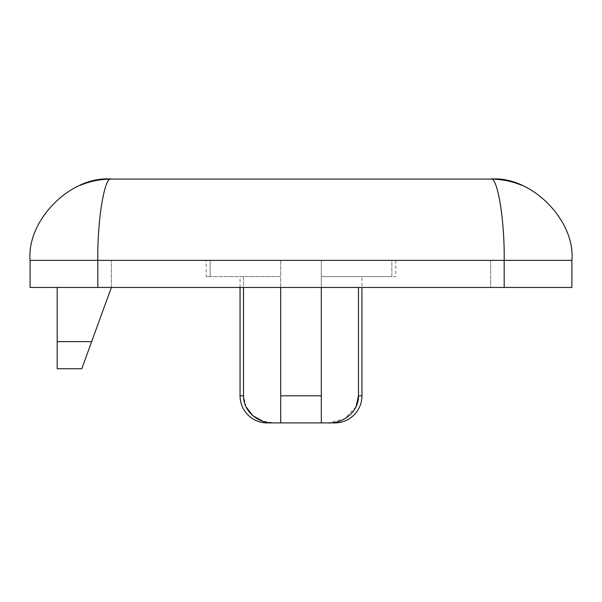 <?xml version="1.0" encoding="UTF-8"?>
<svg xmlns="http://www.w3.org/2000/svg" width="602" height="602" viewBox="0 0 602 602"><rect width="100%" height="100%" fill="white"/><g stroke="black" fill="none" stroke-linecap="round" stroke-linejoin="round"><path stroke-width="0.45" stroke-dasharray="3.01 2.26" d="M395.815 260.365L395.815 276.619L391.864 276.619L391.864 260.365L210.136 260.365L395.815 260.365L391.864 260.365L391.864 276.619L321.317 276.619L321.317 260.365L321.317 276.619L361.952 276.619L361.952 287.455M361.952 276.619L395.815 276.619M358.468 287.455L358.468 395.815L361.952 395.815M356.053 406.666L344.54 418.894L328.09 422.905L334.862 422.905M206.185 276.619L210.136 276.619L210.136 260.365L206.185 260.365L210.136 260.365L210.136 276.619L206.185 276.619L206.185 260.365M240.047 287.455L240.047 276.619L243.532 276.619L240.047 276.619M246.037 406.862L243.532 395.815L243.532 276.619L280.683 276.619L280.683 260.365L280.683 276.619L243.532 276.619L243.532 287.455M111.37 287.455L111.37 260.365L490.63 260.365L111.37 260.365L111.37 287.455L57.19 287.455L490.63 287.455L111.37 287.455L91.647 341.635L57.19 341.635L57.19 287.455M321.317 395.815L280.683 395.815L280.683 422.905L321.317 422.905L321.317 287.455M328.09 422.905L321.317 422.905L321.317 276.619L321.317 421.829M280.683 287.455L280.683 395.815M280.683 422.905L280.683 276.619L210.136 276.619L280.683 276.619L280.683 422.905L273.91 422.905L262.668 421.174M521.731 185.281C511.715 181.172 501.346 179.11 490.63 179.095L111.37 179.095C104.665 175.46 97.223 220.159 97.825 260.365L30.1 260.365L30.1 287.455L571.9 287.455L571.9 260.365L504.175 260.365L504.175 287.455M490.63 260.365L490.63 287.455L490.63 260.365M267.137 422.905L273.91 422.905M57.19 341.635L57.19 368.725M490.63 179.095C497.335 175.46 504.777 220.159 504.175 260.365L97.825 260.365L97.825 287.455M81.789 368.725L91.647 341.635M243.532 395.815L240.047 395.815M80.269 185.281C90.285 181.172 100.654 179.11 111.37 179.095L111.31 179.095"/><path stroke-width="0.9" d="M240.047 395.815L243.532 395.815C243.2 411.7 258.709 423.71 273.91 422.905L267.137 422.905A27.09 27.09 0 0 1 240.047 395.815L240.047 287.455M361.952 287.455L361.952 395.815A27.09 27.09 0 0 1 334.862 422.905L321.317 422.905L321.317 421.829M328.09 422.905C343.17 423.74 358.822 411.738 358.468 395.815L358.468 287.455M361.952 395.815L358.468 395.815L356.053 406.666M321.317 395.815L321.317 422.905L280.683 422.905L280.683 395.815L321.317 395.815L321.317 287.455M280.683 395.815L280.683 287.455M504.175 287.455L30.1 287.455L30.1 260.365C26.465 220.159 71.164 175.46 111.37 179.095L490.63 179.095C530.836 175.46 575.535 220.159 571.9 260.365L571.9 287.455L504.175 287.455L504.175 260.365C504.777 220.159 497.335 175.46 490.63 179.095C530.836 175.46 575.535 220.159 571.9 260.365L97.825 260.365C97.223 220.159 104.665 175.46 111.37 179.095C100.654 179.11 90.285 181.172 80.269 185.281M243.532 395.815L243.532 287.455M280.683 422.905L273.91 422.905M262.668 421.174L252.923 415.756M252.817 415.666L246.037 406.862M57.19 368.725L81.789 368.725L57.19 368.725L57.19 287.455M57.19 341.635L91.647 341.635L111.37 287.455M97.825 287.455L97.825 260.365L30.1 260.365C26.465 220.159 71.164 175.46 111.37 179.095M91.647 341.635L81.789 368.725M521.595 185.228L521.731 185.281C511.715 181.172 501.346 179.11 490.63 179.095L490.72 179.095"/></g></svg>
